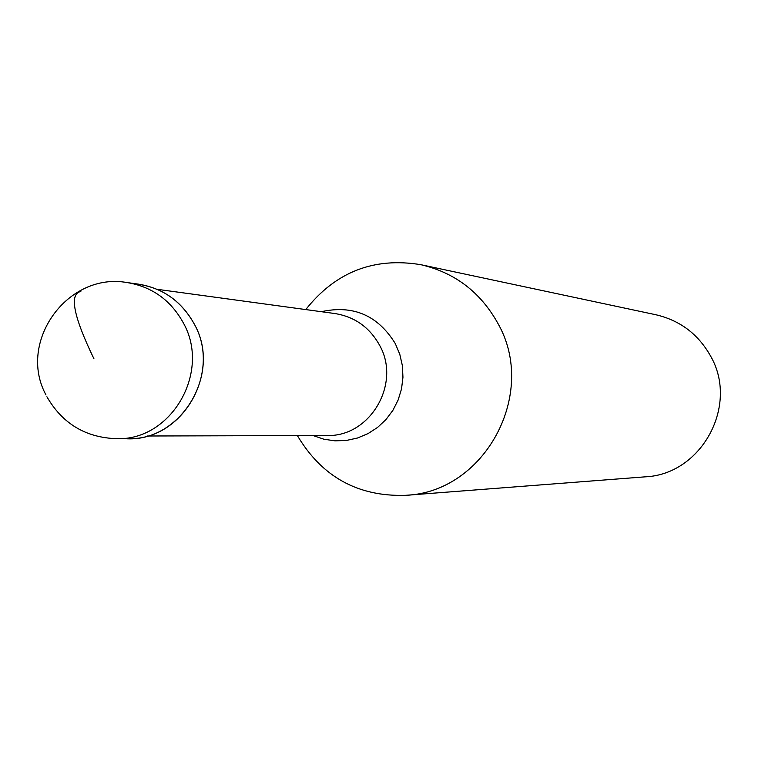 <?xml version="1.0" encoding="UTF-8"?>
<svg xmlns="http://www.w3.org/2000/svg" width="758" height="758" viewBox="0 0 758 758"><rect width="100%" height="100%" fill="white"/><g stroke="black" fill="none" stroke-linecap="round" stroke-linejoin="round"><path stroke-width="1.14" d="M128.339 438.636C182.574 440.569 221.857 372.538 194.238 323.979C181.787 301.523 163.254 288.248 138.61 284.165L127.098 282.563C151.988 286.695 170.721 300.111 183.284 322.804C211.188 371.884 171.498 440.654 116.713 438.692L128.339 438.636M132.839 283.596C160.023 286.06 180.48 299.524 194.238 323.979C223.231 374.689 178.86 445.145 122.54 438.437M305.768 309.577C335.614 271.895 374.007 256.934 420.946 264.713C454.866 272.672 480.477 292.162 497.769 323.164C538.227 393.393 484.949 492.245 405.606 495.325C358.051 496.803 321.97 476.896 297.382 435.594M405.606 495.325L645.134 476.839C701.576 474.584 739.249 405.265 710.521 355.947C698.241 334.155 680.04 320.426 655.916 314.76L420.946 264.713M93.935 358.771C73.393 316.219 69.025 293.782 80.831 291.46M147.336 436.002L326.869 435.509C370.179 437.129 401.532 383.434 379.474 345.061C369.525 327.285 354.687 316.778 334.979 313.556L157.096 289.3M321.316 311.699C353.209 304.688 377.882 315.337 395.316 343.63L399.798 354.318L402.375 365.65L402.953 377.285L401.532 388.854L398.139 399.987L392.9 410.334L385.964 419.581L377.56 427.436L367.943 433.652L357.425 438.039L346.33 440.464L335.008 440.853L323.808 439.195L313.073 435.547M127.098 282.563C67.595 271.8 17.036 341.867 45.992 394.965M46.901 396.756C62.412 423.665 85.682 437.65 116.713 438.692"/></g></svg>
